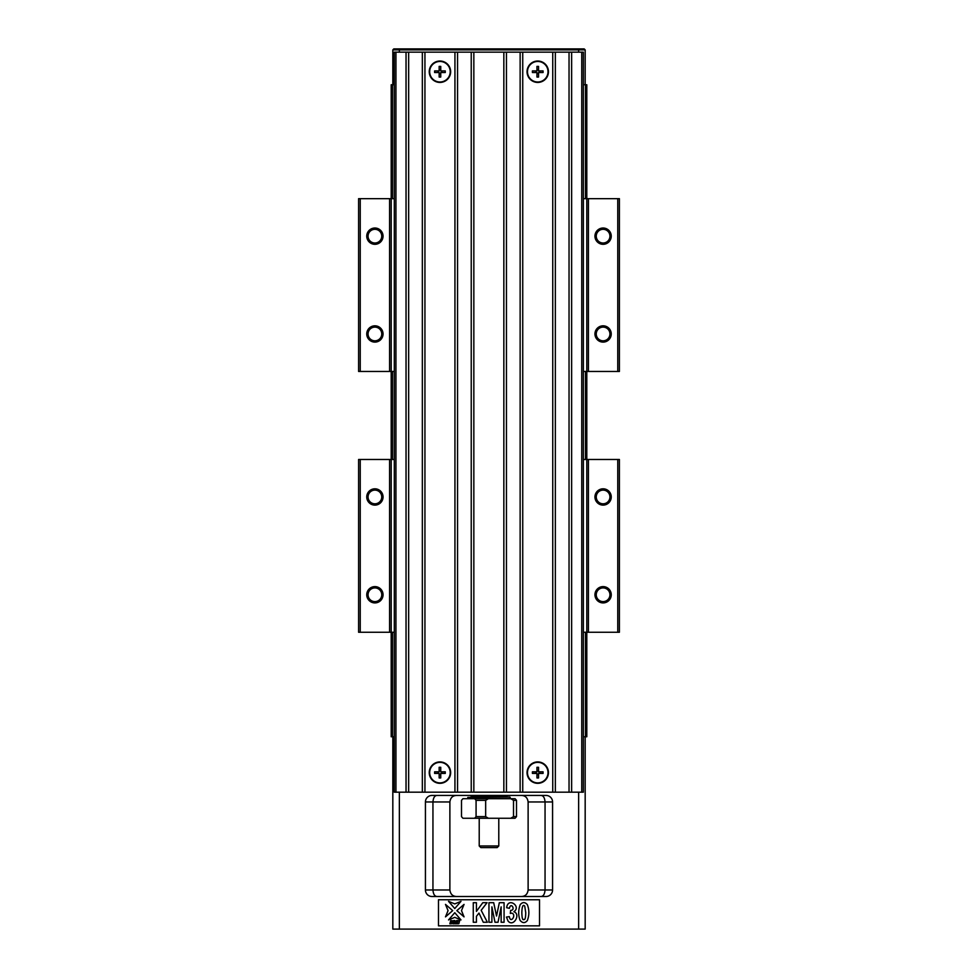 <?xml version="1.0" encoding="UTF-8"?>
<svg xmlns="http://www.w3.org/2000/svg" width="978" height="978" viewBox="0 0 978 978"><rect width="100%" height="100%" fill="white"/><g stroke="black" fill="none" stroke-linecap="round" stroke-linejoin="round"><path stroke-width="1.47" d="M596.25 236.163A6.846 6.846 0 0 0 603.096 243.009A6.846 6.846 0 0 0 609.942 236.163A6.846 6.846 0 0 0 603.096 229.317A6.846 6.846 0 0 0 596.25 236.163M594.954 236.163A8.154 8.154 0 0 1 607.179 229.109A8.154 8.154 0 0 1 607.179 243.216A8.154 8.154 0 0 1 594.954 236.163M596.25 333.963A6.846 6.846 0 0 0 603.096 340.809A6.846 6.846 0 0 0 609.942 333.963A6.846 6.846 0 0 0 603.096 327.117A6.846 6.846 0 0 0 596.25 333.963M594.954 333.963A8.154 8.154 0 0 1 607.179 326.909A8.154 8.154 0 0 1 607.179 341.016A8.154 8.154 0 0 1 594.954 333.963M368.058 333.963A6.846 6.846 0 0 0 374.904 340.809A6.846 6.846 0 0 0 381.75 333.963A6.846 6.846 0 0 0 374.904 327.117A6.846 6.846 0 0 0 368.058 333.963M366.75 333.963A8.154 8.154 0 0 1 378.975 326.909A8.154 8.154 0 0 1 378.975 341.016A8.154 8.154 0 0 1 366.75 333.963M368.058 236.163A6.846 6.846 0 0 0 374.904 243.009A6.846 6.846 0 0 0 381.75 236.163A6.846 6.846 0 0 0 374.904 229.317A6.846 6.846 0 0 0 368.058 236.163M366.75 236.163A8.154 8.154 0 0 1 378.975 229.109A8.154 8.154 0 0 1 378.975 243.216A8.154 8.154 0 0 1 366.75 236.163M389.574 198.668L391.2 198.668L391.2 371.457L389.574 371.457L389.574 198.668L360.234 198.668L360.234 371.457L358.596 371.457L358.596 198.668L360.234 198.668M617.766 198.668L619.404 198.668L619.404 371.457L617.766 371.457L617.766 198.668L588.426 198.668L588.426 371.457L586.8 371.457L586.8 198.668L588.426 198.668M588.426 371.457L617.766 371.457M394.305 459.477L391.2 459.477L391.2 632.253L389.574 632.253L389.574 459.477L391.2 459.477L391.2 371.457L394.305 371.457M583.377 371.457L586.8 371.457L586.8 459.477L588.426 459.477L588.426 632.253L586.8 632.253L586.8 736.764L585.174 736.764L585.174 929.1L578.646 929.1L578.646 792.18M360.234 371.457L389.574 371.457M392.826 49.878L393.804 48.9L584.196 48.9L585.174 49.878L392.826 49.878L392.826 84.756L391.2 84.756L391.2 198.668L394.305 198.668M583.377 198.668L586.8 198.668L586.8 84.756L585.492 84.756L585.492 198.668M583.377 84.756L585.492 84.756M392.826 84.756L394.305 84.756M585.492 371.457L585.492 459.477M585.492 632.253L585.492 736.764M578.646 929.1L392.826 929.1L392.826 736.764L391.2 736.764L391.2 632.253L394.305 632.253M392.508 84.756L392.508 198.668M392.508 371.457L392.508 459.477M392.508 632.253L392.508 736.764M585.174 49.878L585.174 84.756M450.21 71.724A10.269 10.269 0 0 0 439.941 61.455A10.269 10.269 0 0 0 429.672 71.724A10.269 10.269 0 0 0 439.941 81.993A10.269 10.269 0 0 0 450.21 71.724M440.748 66.394L440.748 70.917L445.271 70.917L445.271 72.519L440.748 72.519L440.748 77.054L439.146 77.054L439.146 72.519L434.611 72.519L434.611 70.917L439.146 70.917L439.146 66.394L440.748 66.394M437.985 70.917L437.985 72.519M441.897 72.519L441.897 70.917M439.146 73.668L440.748 73.668M440.748 69.768L439.146 69.768M548.01 71.724A10.269 10.269 0 0 0 537.741 61.455A10.269 10.269 0 0 0 527.472 71.724A10.269 10.269 0 0 0 537.741 81.993A10.269 10.269 0 0 0 548.01 71.724M538.548 66.394L538.548 70.917L543.071 70.917L543.071 72.519L538.548 72.519L538.548 77.054L536.946 77.054L536.946 72.519L532.411 72.519L532.411 70.917L536.946 70.917L536.946 66.394L538.548 66.394M535.785 70.917L535.785 72.519M539.697 72.519L539.697 70.917M536.946 73.668L538.548 73.668M538.548 69.768L536.946 69.768M540.993 896.496C543.34 896.361 544.697 894.185 545.052 889.98L545.052 801.96C544.697 797.755 543.352 795.579 540.993 795.444M521.604 896.496C525.382 896.288 527.558 894.112 528.12 889.98L528.12 801.96C527.558 797.828 525.394 795.664 521.604 795.444M528.12 889.98L552.57 889.98A6.516 6.516 0 0 1 546.054 896.496L431.946 896.496A6.516 6.516 0 0 1 425.43 889.98L425.43 801.96A6.516 6.516 0 0 1 431.946 795.444L546.054 795.444A6.516 6.516 0 0 1 552.57 801.96L528.12 801.96M456.396 795.444C452.606 795.664 450.442 797.828 449.88 801.96L449.88 889.98C450.442 894.112 452.606 896.276 456.396 896.496M449.88 801.96L432.948 801.96L432.948 889.98C433.303 894.185 434.648 896.361 437.007 896.496M425.43 801.96L432.948 801.96C433.303 797.755 434.648 795.579 437.007 795.444M583.377 736.764L585.174 736.764M392.826 736.764L394.305 736.764M552.57 889.98L552.57 801.96M539.526 925.836L438.474 925.836L438.474 899.76L539.526 899.76L539.526 925.836M458.071 920.616L459.684 920.53L458.853 923.697L457.215 923.782L458.071 920.616M454.868 920.53L455.112 922.767L456.665 920.53L457.802 920.53L456.885 923.782L455.259 923.782L456.494 921.093L454.538 923.782L454.244 921.031L453.926 923.782L452.838 923.782L453.706 920.53L454.868 920.53M451.396 922.291L451.445 923.782L449.856 923.782L450.76 920.53C453.572 920.763 453.939 921.362 451.848 922.327L451.396 922.291M451.848 920.714L451.445 922.107L451.848 920.714M461.005 919.931L454.77 917.352L448.535 919.931L454.77 912.706L461.005 919.931M452.704 910.628L445.479 916.875L448.046 910.628L445.479 904.393L452.704 910.628M454.77 908.562L448.535 901.337L454.77 903.904L461.005 901.337L454.77 908.562M461.494 910.628L464.061 916.875L456.836 910.628L464.061 904.393L461.494 910.628M476.42 916.349L476.42 922.254L473.266 922.254L473.266 902.694L476.42 902.694L476.42 911.386L482.802 902.694L487.056 902.694L481.164 910.31L487.374 922.254L483.279 922.254L478.976 913.073L476.42 916.349M513.89 911.74C521.127 914.137 513.462 927.572 508.071 921.056L506.445 917.071L509.355 916.63C510.602 924.418 516.959 914.259 511.677 913.146L510.296 913.428L510.638 910.384C516.127 910.322 510.858 901.386 509.44 908.317L506.665 907.718C507.912 896.74 521.714 906.447 513.89 911.74M491.897 906.863L491.897 922.254L488.963 922.254L488.963 902.694L493.694 902.694L496.531 916.031L499.342 902.694L504.073 902.694L504.073 922.254L501.139 922.254L501.139 906.863L498.034 922.254L494.99 922.254L491.897 906.863M527.325 920.591C524.99 923.318 522.582 923.256 520.1 920.396C518.193 915.335 518.23 910.078 520.235 904.613C522.594 901.936 524.954 901.948 527.338 904.638C529.379 909.931 529.367 915.249 527.325 920.591M524.746 906.154C523.01 904.137 522.032 906.288 521.836 912.608C521.971 918.122 522.619 920.42 523.78 919.479C525.052 920.09 525.699 917.804 525.724 912.608L524.746 906.154M471.066 795.444L471.066 796.092L506.934 796.092L506.934 795.444M471.066 796.092L472.044 797.07L509.868 797.07L505.956 797.07L506.934 796.092M509.868 797.07L467.814 797.4L467.814 798.696L509.22 798.696M462.924 798.696L515.076 798.696L516.506 800.334L516.506 816.63L515.076 818.256L462.924 818.256L461.494 816.63L461.494 800.334L462.924 798.696M479.22 818.256L479.22 845.97L498.78 845.97L498.78 818.256M498.78 845.97L497.154 847.596L480.846 847.596L479.22 845.97M510.773 818.256L513.511 816.63L513.511 800.334L510.773 798.696M488.401 798.696L485.663 800.334L485.663 816.63L488.401 818.256M474.648 818.256L476.078 816.63L476.078 800.334L474.648 798.696M450.21 772.62A10.269 10.269 0 0 0 439.941 762.351A10.269 10.269 0 0 0 429.672 772.62A10.269 10.269 0 0 0 439.941 782.889A10.269 10.269 0 0 0 450.21 772.62M440.748 767.29L440.748 771.825L445.271 771.825L445.271 773.415L440.748 773.415L440.748 777.95L439.146 777.95L439.146 773.415L434.611 773.415L434.611 771.825L439.146 771.825L439.146 767.29L440.748 767.29M440.748 770.664L439.146 770.664M439.146 774.576L440.748 774.576M441.897 773.415L441.897 771.825M437.985 771.825L437.985 773.415M548.01 772.62A10.269 10.269 0 0 0 537.741 762.351A10.269 10.269 0 0 0 527.472 772.62A10.269 10.269 0 0 0 537.741 782.889A10.269 10.269 0 0 0 548.01 772.62M538.548 767.29L538.548 771.825L543.071 771.825L543.071 773.415L538.548 773.415L538.548 777.95L536.946 777.95L536.946 773.415L532.411 773.415L532.411 771.825L536.946 771.825L536.946 767.29L538.548 767.29M538.548 770.664L536.946 770.664M536.946 774.576L538.548 774.576M539.697 773.415L539.697 771.825M535.785 771.825L535.785 773.415M596.25 496.958A6.846 6.846 0 0 0 603.096 503.804A6.846 6.846 0 0 0 609.942 496.958A6.846 6.846 0 0 0 603.096 490.112A6.846 6.846 0 0 0 596.25 496.958M594.954 496.958A8.154 8.154 0 0 1 607.179 489.905A8.154 8.154 0 0 1 607.179 504.025A8.154 8.154 0 0 1 594.954 496.958M596.25 594.758A6.846 6.846 0 0 0 603.096 601.604A6.846 6.846 0 0 0 609.942 594.758A6.846 6.846 0 0 0 603.096 587.912A6.846 6.846 0 0 0 596.25 594.758M594.954 594.758A8.154 8.154 0 0 1 607.179 587.705A8.154 8.154 0 0 1 607.179 601.825A8.154 8.154 0 0 1 594.954 594.758M368.058 594.758A6.846 6.846 0 0 0 374.904 601.604A6.846 6.846 0 0 0 381.75 594.758A6.846 6.846 0 0 0 374.904 587.912A6.846 6.846 0 0 0 368.058 594.758M366.75 594.758A8.154 8.154 0 0 1 378.975 587.705A8.154 8.154 0 0 1 378.975 601.825A8.154 8.154 0 0 1 366.75 594.758M368.058 496.958A6.846 6.846 0 0 0 374.904 503.804A6.846 6.846 0 0 0 381.75 496.958A6.846 6.846 0 0 0 374.904 490.112A6.846 6.846 0 0 0 368.058 496.958M366.75 496.958A8.154 8.154 0 0 1 378.975 489.905A8.154 8.154 0 0 1 378.975 504.025A8.154 8.154 0 0 1 366.75 496.958M617.766 459.477L619.404 459.477L619.404 632.253L617.766 632.253L617.766 459.477L588.426 459.477M583.377 632.253L586.8 632.253L586.8 459.477L583.377 459.477M358.596 459.477L360.234 459.477L360.234 632.253L358.596 632.253L358.596 459.477M588.426 632.253L617.766 632.253M360.234 632.253L389.574 632.253M360.234 459.477L389.574 459.477M406.041 792.18L406.041 52.164L394.305 52.164L394.305 792.18L583.377 792.18L583.377 52.164L581.751 52.164L581.751 792.18M406.041 52.164L408.645 52.164L408.645 792.18M408.645 52.164L422.337 52.164L422.337 792.18M422.337 52.164L424.941 52.164L424.941 792.18M429.244 772.62A10.697 10.697 0 0 1 445.296 763.353A10.697 10.697 0 0 1 445.296 781.887A10.697 10.697 0 0 1 429.244 772.62M424.941 52.164L454.941 52.164L454.941 792.18M429.244 71.724A10.697 10.697 0 0 1 445.296 62.458A10.697 10.697 0 0 1 445.296 80.991A10.697 10.697 0 0 1 429.244 71.724M454.941 52.164L457.545 52.164L457.545 792.18M457.545 52.164L471.237 52.164L471.237 792.18M471.237 52.164L473.841 52.164L473.841 792.18M473.841 52.164L503.841 52.164L503.841 792.18M503.841 52.164L506.445 52.164L506.445 792.18M506.445 52.164L520.137 52.164L520.137 792.18M520.137 52.164L522.741 52.164L522.741 792.18M527.044 772.62A10.697 10.697 0 0 1 543.096 763.353A10.697 10.697 0 0 1 543.096 781.887A10.697 10.697 0 0 1 527.044 772.62M522.741 52.164L552.741 52.164L552.741 792.18M527.044 71.724A10.697 10.697 0 0 1 543.096 62.458A10.697 10.697 0 0 1 543.096 80.991A10.697 10.697 0 0 1 527.044 71.724M552.741 52.164L555.345 52.164L555.345 792.18M555.345 52.164L569.037 52.164L569.037 792.18M569.037 52.164L571.641 52.164L571.641 792.18M571.641 52.164L581.751 52.164M399.354 48.9L399.354 52.164M578.646 48.9L578.646 52.164M425.43 889.98L449.88 889.98M399.354 929.1L399.354 792.18M513.511 816.63L516.506 816.63M516.506 800.334L513.511 800.334M476.078 816.63L485.663 816.63M485.663 800.334L476.078 800.334M395.931 52.164L395.931 792.18M510.186 797.4L510.186 798.696"/></g></svg>
